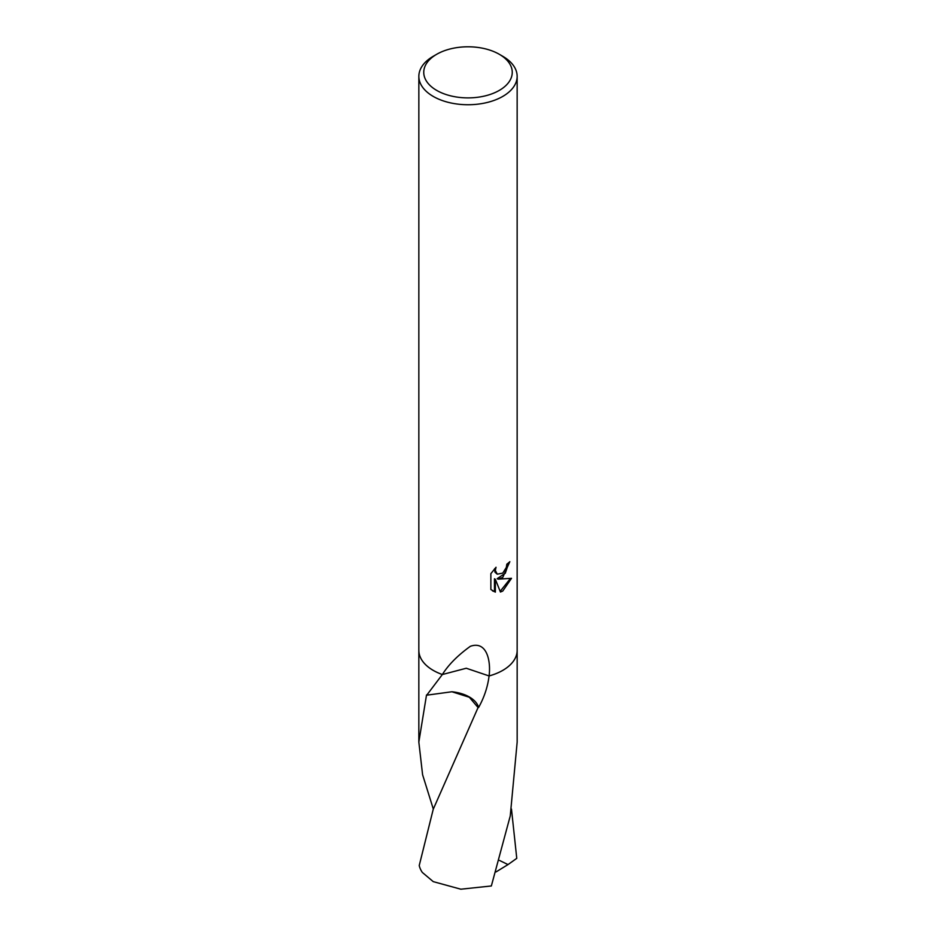 <?xml version="1.0" encoding="UTF-8"?>
<svg xmlns="http://www.w3.org/2000/svg" width="936" height="936" viewBox="0 0 936 936"><rect width="100%" height="100%" fill="white"/><g stroke="black" fill="none" stroke-linecap="round" stroke-linejoin="round"><path stroke-width="1.4" d="M517.152 649.678A49.163 28.384 180 0 1 517.163 650.309A49.152 28.384 180 0 1 502.761 670.375A49.152 28.384 180 0 1 489.072 675.944L466.28 668.245L442.354 674.528A49.152 28.384 180 0 1 418.848 650.298A49.163 28.384 180 0 1 418.848 649.678M517.152 649.865A49.163 28.384 180 0 1 502.761 670.387A49.163 28.384 180 0 1 489.072 675.956C487.738 686.79 484.251 697.308 478.612 707.487A49.163 28.384 180 0 1 478.074 707.546L433.239 809.254L419.234 865.519A49.152 28.384 180 0 0 422.335 872.446L433.239 881.63L460.84 889.2L491.353 885.971L510.26 815.888L517.163 742.119L517.163 650.309A49.163 28.384 180 0 1 489.083 675.956L489.083 675.956C491.049 660.991 486.779 640.458 470.352 646.308C457.821 655.329 448.484 664.735 442.354 674.517A49.163 28.384 180 0 1 418.848 649.865M502.761 577.395L498.046 579.162L511.512 578.308L502.761 591.049L500.444 592.02L495.355 579.302L495.355 592.137L490.862 589.493L490.862 573.663L496.033 567.263L495.331 570.41L497.238 574.166L502.761 573.136L506.317 567.462L506.832 564.174A49.152 28.384 0 0 0 509.827 561.694L502.761 577.395M499.286 54.276L502.761 56.289A49.152 28.384 180 0 1 517.152 76.354A49.152 28.384 180 0 1 502.761 96.42A49.152 28.384 180 0 1 449.186 102.574A49.152 28.384 180 0 1 418.848 76.354A49.152 28.384 180 0 1 433.239 56.289L436.714 54.276A44.238 25.541 180 0 1 499.286 54.276A44.238 25.541 180 0 1 499.286 90.406A44.238 25.541 180 0 1 436.714 90.406A44.238 25.541 180 0 1 436.714 54.276L433.239 56.289M508.88 562.536L505.288 573.265L497.168 578.659L498.046 579.162M497.238 574.166L494.957 572.153L494.536 568.807M492.547 590.897L494.465 591.622L494.465 578.787L495.355 579.302M500.175 591.33L510.354 578.588M494.465 591.622L495.331 592.125M433.31 809.055L422.592 774.727L418.837 742.108L426.512 694.98A49.163 28.384 0 0 0 426.734 695.179L442.342 674.528A49.163 28.384 180 0 1 433.228 670.387A49.163 28.384 180 0 1 418.837 650.309L418.848 76.354M511.477 809.055L516.766 858.347L508.014 864.583L499.543 860.465M478.612 707.487A32.772 18.919 0 0 0 451.936 691.762L469.345 697.261L478.074 707.546M426.734 695.179L451.983 691.751M508.014 864.583L496.033 871.931M517.152 650.298L517.152 76.354M418.837 742.108L418.837 650.309"/></g></svg>
